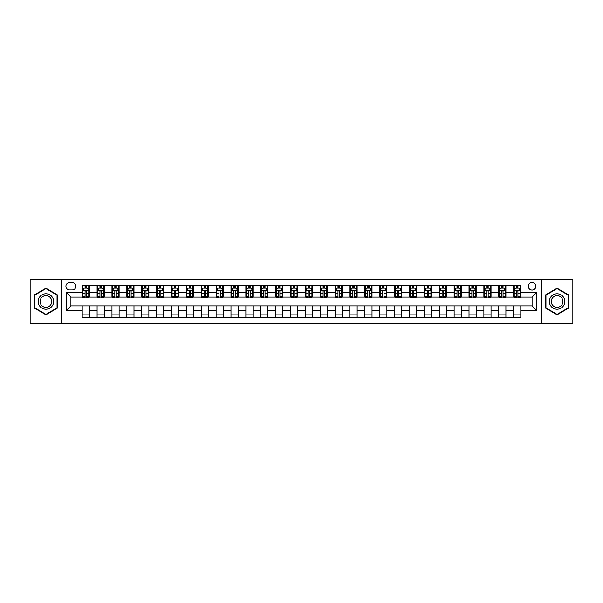 <?xml version="1.0" encoding="UTF-8"?>
<svg xmlns="http://www.w3.org/2000/svg" width="603" height="603" viewBox="0 0 603 603"><rect width="100%" height="100%" fill="white"/><g stroke="black" fill="none" stroke-linecap="round" stroke-linejoin="round"><path stroke-width="0.9" d="M532.087 282.46A3.806 3.806 0 0 0 528.281 286.267A3.806 3.806 0 0 0 532.087 290.073A3.806 3.806 0 0 0 535.894 286.267A3.806 3.806 0 0 0 532.087 282.46M541.607 323.517L572.85 323.517L572.85 279.483L541.607 279.483L541.607 323.517L61.393 323.517L61.393 279.483L30.15 279.483L30.15 323.517L61.393 323.517M69.601 289.953L72.224 289.953A3.686 3.686 0 0 0 75.91 286.267A3.686 3.686 0 0 0 72.224 282.573L69.601 282.573A3.686 3.686 0 0 0 65.915 286.267A3.686 3.686 0 0 0 69.601 289.953M541.607 279.483L61.393 279.483M82.219 310.666L66.149 310.666L66.149 292.334L82.219 292.334L82.219 297.098L70.913 297.098L70.913 305.902L82.219 305.902L82.219 317.864L520.781 317.864L520.781 305.902L532.087 305.902L532.087 297.098L520.781 297.098L520.781 292.334L536.851 292.334L536.851 310.666L520.781 310.666M520.781 292.334L520.781 285.136L82.219 285.136L82.219 292.334M513.643 285.136L513.643 297.098L514.238 297.098M516.5 297.098L517.924 297.098M520.185 297.098L520.781 297.098M513.643 297.098L505.306 297.098M498.764 285.136L498.764 297.098L499.359 297.098M501.621 297.098L503.045 297.098M498.764 297.098L490.435 297.098M483.885 285.136L483.885 297.098L484.48 297.098M486.742 297.098L488.174 297.098M483.885 297.098L475.556 297.098M469.013 285.136L469.013 297.098L469.609 297.098M471.87 297.098L473.295 297.098M469.013 297.098L460.677 297.098M454.134 285.136L454.134 297.098L454.73 297.098M456.991 297.098L458.416 297.098M454.134 297.098L445.805 297.098M439.255 285.136L439.255 297.098L439.851 297.098M442.112 297.098L443.544 297.098M439.255 297.098L430.926 297.098M424.384 285.136L424.384 297.098L424.979 297.098M427.241 297.098L428.665 297.098M424.384 297.098L416.047 297.098M409.505 285.136L409.505 297.098L410.1 297.098M412.362 297.098L413.786 297.098M409.505 297.098L401.176 297.098M394.626 285.136L394.626 297.098L395.221 297.098M397.483 297.098L398.915 297.098M394.626 297.098L386.297 297.098M379.754 285.136L379.754 297.098L380.35 297.098M382.611 297.098L384.036 297.098M379.754 297.098L371.418 297.098M364.875 285.136L364.875 297.098L365.471 297.098M367.732 297.098L369.157 297.098M364.875 297.098L356.546 297.098M349.996 285.136L349.996 297.098L350.592 297.098M352.853 297.098L354.285 297.098M349.996 297.098L341.667 297.098M335.125 285.136L335.125 297.098L335.713 297.098M337.974 297.098L339.406 297.098M335.125 297.098L326.788 297.098M320.246 285.136L320.246 297.098L320.841 297.098M323.102 297.098L324.527 297.098M320.246 297.098L311.917 297.098M305.367 285.136L305.367 297.098L305.962 297.098M308.223 297.098L309.656 297.098M305.367 297.098L297.038 297.098M290.488 285.136L290.488 297.098L291.083 297.098M293.344 297.098L294.777 297.098M290.488 297.098L282.159 297.098M275.616 285.136L275.616 297.098L276.212 297.098M278.473 297.098L279.898 297.098M275.616 297.098L267.287 297.098M260.737 285.136L260.737 297.098L261.333 297.098M263.594 297.098L265.026 297.098M260.737 297.098L252.408 297.098M245.858 285.136L245.858 297.098L246.454 297.098M248.715 297.098L250.147 297.098M245.858 297.098L237.529 297.098M230.987 285.136L230.987 297.098L231.582 297.098M233.843 297.098L235.268 297.098M230.987 297.098L222.65 297.098M216.108 285.136L216.108 297.098L216.703 297.098M218.964 297.098L220.389 297.098M216.108 297.098L207.779 297.098M201.229 285.136L201.229 297.098L201.824 297.098M204.085 297.098L205.517 297.098M201.229 297.098L192.9 297.098M186.357 285.136L186.357 297.098L186.953 297.098M189.214 297.098L190.638 297.098M186.357 297.098L178.021 297.098M171.478 285.136L171.478 297.098L172.074 297.098M174.335 297.098L175.759 297.098M171.478 297.098L163.149 297.098M156.599 285.136L156.599 297.098L157.195 297.098M159.456 297.098L160.888 297.098M156.599 297.098L148.27 297.098M141.728 285.136L141.728 297.098L142.323 297.098M144.584 297.098L146.009 297.098M141.728 297.098L133.391 297.098M126.849 285.136L126.849 297.098L127.444 297.098M129.705 297.098L131.13 297.098M126.849 297.098L118.52 297.098M111.97 285.136L111.97 297.098L112.565 297.098M114.826 297.098L116.258 297.098M111.97 297.098L103.641 297.098M97.098 285.136L97.098 297.098L97.694 297.098M99.955 297.098L101.379 297.098M97.098 297.098L88.762 297.098M82.219 297.098L82.815 297.098M85.076 297.098L86.5 297.098M82.219 305.902L89.357 305.902L89.357 317.864M520.781 305.902L89.357 305.902M89.357 285.136L89.357 297.098M82.219 288.113L82.815 288.113M85.076 288.113L86.5 288.113M88.762 288.113L89.357 288.113M82.219 314.887L89.357 314.887M97.098 305.902L97.098 317.864M104.236 285.136L104.236 297.098M97.098 288.113L97.694 288.113M99.955 288.113L101.379 288.113M103.641 288.113L104.236 288.113M104.236 305.902L104.236 317.864M97.098 314.887L104.236 314.887M111.97 305.902L111.97 317.864M119.115 305.902L119.115 317.864M111.97 314.887L119.115 314.887M119.115 285.136L119.115 297.098M111.97 288.113L112.565 288.113M114.826 288.113L116.258 288.113M118.52 288.113L119.115 288.113M126.849 305.902L126.849 317.864M133.987 305.902L133.987 317.864M126.849 314.887L133.987 314.887M133.987 285.136L133.987 297.098M126.849 288.113L127.444 288.113M129.705 288.113L131.13 288.113M133.391 288.113L133.987 288.113M141.728 305.902L141.728 317.864M148.866 305.902L148.866 317.864M141.728 314.887L148.866 314.887M148.866 285.136L148.866 297.098M141.728 288.113L142.323 288.113M144.584 288.113L146.009 288.113M148.27 288.113L148.866 288.113M156.599 305.902L156.599 317.864M163.745 305.902L163.745 317.864M156.599 314.887L163.745 314.887M163.745 285.136L163.745 297.098M156.599 288.113L157.195 288.113M159.456 288.113L160.888 288.113M163.149 288.113L163.745 288.113M171.478 305.902L171.478 317.864M178.616 305.902L178.616 317.864M171.478 314.887L178.616 314.887M178.616 285.136L178.616 297.098M171.478 288.113L172.074 288.113M174.335 288.113L175.759 288.113M178.021 288.113L178.616 288.113M186.357 305.902L186.357 317.864M193.495 305.902L193.495 317.864M186.357 314.887L193.495 314.887M193.495 285.136L193.495 297.098M186.357 288.113L186.953 288.113M189.214 288.113L190.638 288.113M192.9 288.113L193.495 288.113M201.229 305.902L201.229 317.864M208.374 305.902L208.374 317.864M201.229 314.887L208.374 314.887M208.374 285.136L208.374 297.098M201.229 288.113L201.824 288.113M204.085 288.113L205.517 288.113M207.779 288.113L208.374 288.113M216.108 305.902L216.108 317.864M223.246 305.902L223.246 317.864M216.108 314.887L223.246 314.887M223.246 285.136L223.246 297.098M216.108 288.113L216.703 288.113M218.964 288.113L220.389 288.113M222.65 288.113L223.246 288.113M230.987 305.902L230.987 317.864M238.125 305.902L238.125 317.864M230.987 314.887L238.125 314.887M238.125 285.136L238.125 297.098M230.987 288.113L231.582 288.113M233.843 288.113L235.268 288.113M237.529 288.113L238.125 288.113M245.858 305.902L245.858 317.864M253.004 305.902L253.004 317.864M245.858 314.887L253.004 314.887M253.004 285.136L253.004 297.098M245.858 288.113L246.454 288.113M248.715 288.113L250.147 288.113M252.408 288.113L253.004 288.113M260.737 305.902L260.737 317.864M267.875 305.902L267.875 317.864M260.737 314.887L267.875 314.887M267.875 285.136L267.875 297.098M260.737 288.113L261.333 288.113M263.594 288.113L265.026 288.113M267.287 288.113L267.875 288.113M275.616 305.902L275.616 317.864M282.754 305.902L282.754 317.864M275.616 314.887L282.754 314.887M282.754 285.136L282.754 297.098M275.616 288.113L276.212 288.113M278.473 288.113L279.898 288.113M282.159 288.113L282.754 288.113M290.488 305.902L290.488 317.864M297.633 305.902L297.633 317.864M290.488 314.887L297.633 314.887M297.633 285.136L297.633 297.098M290.488 288.113L291.083 288.113M293.344 288.113L294.777 288.113M297.038 288.113L297.633 288.113M305.367 305.902L305.367 317.864M312.512 305.902L312.512 317.864M305.367 314.887L312.512 314.887M312.512 285.136L312.512 297.098M305.367 288.113L305.962 288.113M308.223 288.113L309.656 288.113M311.917 288.113L312.512 288.113M320.246 305.902L320.246 317.864M327.384 305.902L327.384 317.864M320.246 314.887L327.384 314.887M327.384 285.136L327.384 297.098M320.246 288.113L320.841 288.113M323.102 288.113L324.527 288.113M326.788 288.113L327.384 288.113M335.125 305.902L335.125 317.864M342.263 305.902L342.263 317.864M335.125 314.887L342.263 314.887M342.263 285.136L342.263 297.098M335.125 288.113L335.713 288.113M337.974 288.113L339.406 288.113M341.667 288.113L342.263 288.113M349.996 305.902L349.996 317.864M357.142 305.902L357.142 317.864M349.996 314.887L357.142 314.887M357.142 285.136L357.142 297.098M349.996 288.113L350.592 288.113M352.853 288.113L354.285 288.113M356.546 288.113L357.142 288.113M364.875 305.902L364.875 317.864M372.013 305.902L372.013 317.864M364.875 314.887L372.013 314.887M372.013 285.136L372.013 297.098M364.875 288.113L365.471 288.113M367.732 288.113L369.157 288.113M371.418 288.113L372.013 288.113M379.754 305.902L379.754 317.864M386.892 305.902L386.892 317.864M379.754 314.887L386.892 314.887M386.892 285.136L386.892 297.098M379.754 288.113L380.35 288.113M382.611 288.113L384.036 288.113M386.297 288.113L386.892 288.113M394.626 305.902L394.626 317.864M401.771 305.902L401.771 317.864M394.626 314.887L401.771 314.887M401.771 285.136L401.771 297.098M394.626 288.113L395.221 288.113M397.483 288.113L398.915 288.113M401.176 288.113L401.771 288.113M409.505 305.902L409.505 317.864M416.643 305.902L416.643 317.864M409.505 314.887L416.643 314.887M416.643 285.136L416.643 297.098M409.505 288.113L410.1 288.113M412.362 288.113L413.786 288.113M416.047 288.113L416.643 288.113M424.384 305.902L424.384 317.864M431.522 305.902L431.522 317.864M424.384 314.887L431.522 314.887M431.522 285.136L431.522 297.098M424.384 288.113L424.979 288.113M427.241 288.113L428.665 288.113M430.926 288.113L431.522 288.113M439.255 305.902L439.255 317.864M446.401 305.902L446.401 317.864M439.255 314.887L446.401 314.887M446.401 285.136L446.401 297.098M439.255 288.113L439.851 288.113M442.112 288.113L443.544 288.113M445.805 288.113L446.401 288.113M454.134 305.902L454.134 317.864M461.272 305.902L461.272 317.864M454.134 314.887L461.272 314.887M461.272 285.136L461.272 297.098M454.134 288.113L454.73 288.113M456.991 288.113L458.416 288.113M460.677 288.113L461.272 288.113M469.013 305.902L469.013 317.864M476.151 305.902L476.151 317.864M469.013 314.887L476.151 314.887M476.151 285.136L476.151 297.098M469.013 288.113L469.609 288.113M471.87 288.113L473.295 288.113M475.556 288.113L476.151 288.113M483.885 305.902L483.885 317.864M491.03 305.902L491.03 317.864M483.885 314.887L491.03 314.887M491.03 285.136L491.03 297.098M483.885 288.113L484.48 288.113M486.742 288.113L488.174 288.113M490.435 288.113L491.03 288.113M498.764 305.902L498.764 317.864M505.902 305.902L505.902 317.864M498.764 314.887L505.902 314.887M505.902 285.136L505.902 297.098M498.764 288.113L499.359 288.113M501.621 288.113L503.045 288.113M505.306 288.113L505.902 288.113M513.643 305.902L513.643 317.864M513.643 314.887L520.781 314.887M513.643 288.113L514.238 288.113M516.5 288.113L517.924 288.113M520.185 288.113L520.781 288.113M70.913 297.098L66.149 292.334M70.913 305.902L66.149 310.666M536.851 292.334L532.087 297.098M536.851 310.666L532.087 305.902M45.918 314.758L57.406 308.133L57.406 294.867L45.918 288.242L34.431 294.867L34.431 308.133L45.918 314.758M568.569 294.867L557.082 288.242L545.594 294.867L545.594 308.133L557.082 314.758L568.569 308.133L568.569 294.867M86.5 286.681L85.076 286.681M88.762 296.322L86.5 296.322L86.5 297.814L88.762 297.814L88.762 290.548L87.571 288.174L84.005 288.174L82.815 290.548L82.815 297.814L85.076 297.814L85.076 296.322L82.815 296.322M82.815 290.548L82.815 285.136M88.762 290.548L88.762 285.136M85.076 288.174L85.076 285.136M86.5 285.136L86.5 288.174M86.5 296.322L86.5 291.445C86.025 290.525 85.551 290.525 85.076 291.445L85.076 296.322M101.379 286.681L99.955 286.681M103.641 296.322L101.379 296.322L101.379 297.814L103.641 297.814L103.641 290.548L102.45 288.174L98.877 288.174L97.694 290.548L97.694 297.814L99.955 297.814L99.955 296.322L97.694 296.322M97.694 290.548L97.694 285.136M103.641 290.548L103.641 285.136M99.955 288.174L99.955 285.136M101.379 285.136L101.379 288.174M101.379 296.322L101.379 291.445C100.905 290.525 100.43 290.525 99.955 291.445L99.955 296.322M116.258 286.681L114.826 286.681M118.52 296.322L116.258 296.322L116.258 297.814L118.52 297.814L118.52 290.548L117.329 288.174L113.756 288.174L112.565 290.548L112.565 297.814L114.826 297.814L114.826 296.322L112.565 296.322M112.565 290.548L112.565 285.136M118.52 290.548L118.52 285.136M114.826 288.174L114.826 285.136M116.258 285.136L116.258 288.174M116.258 296.322L116.258 291.445C115.784 290.525 115.301 290.525 114.826 291.445L114.826 296.322M131.13 286.681L129.705 286.681M133.391 296.322L131.13 296.322L131.13 297.814L133.391 297.814L133.391 290.548L132.2 288.174L128.635 288.174L127.444 290.548L127.444 297.814L129.705 297.814L129.705 296.322L127.444 296.322M127.444 290.548L127.444 285.136M133.391 290.548L133.391 285.136M129.705 288.174L129.705 285.136M131.13 285.136L131.13 288.174M131.13 296.322L131.13 291.445C130.655 290.525 130.18 290.525 129.705 291.445L129.705 296.322M146.009 286.681L144.584 286.681M148.27 296.322L146.009 296.322L146.009 297.814L148.27 297.814L148.27 290.548L147.079 288.174L143.506 288.174L142.323 290.548L142.323 297.814L144.584 297.814L144.584 296.322L142.323 296.322M142.323 290.548L142.323 285.136M148.27 290.548L148.27 285.136M144.584 288.174L144.584 285.136M146.009 285.136L146.009 288.174M146.009 296.322L146.009 291.445C145.534 290.525 145.059 290.525 144.584 291.445L144.584 296.322M52.619 297.633A7.733 7.733 0 0 0 42.052 294.799A7.733 7.733 0 0 0 39.218 305.367A7.733 7.733 0 0 0 49.785 308.201A7.733 7.733 0 0 0 52.619 297.633M50.991 298.568A5.857 5.857 0 0 0 42.994 296.427A5.857 5.857 0 0 0 40.846 304.432A5.857 5.857 0 0 0 48.851 306.573A5.857 5.857 0 0 0 50.991 298.568M45.918 314.351L34.793 307.922L34.793 295.078L45.918 288.649L57.044 295.078L57.044 307.922L45.918 314.351M557.082 309.233A7.733 7.733 0 0 0 564.815 301.5A7.733 7.733 0 0 0 557.082 293.767A7.733 7.733 0 0 0 549.348 301.5A7.733 7.733 0 0 0 557.082 309.233M557.082 307.357A5.857 5.857 0 0 0 562.938 301.5A5.857 5.857 0 0 0 557.082 295.643A5.857 5.857 0 0 0 551.225 301.5A5.857 5.857 0 0 0 557.082 307.357M545.956 295.078L557.082 288.649L568.207 295.078L568.207 307.922L557.082 314.351L545.956 307.922L545.956 295.078M160.888 286.681L159.456 286.681M163.149 296.322L160.888 296.322L160.888 297.814L163.149 297.814L163.149 290.548L161.958 288.174L158.385 288.174L157.195 290.548L157.195 297.814L159.456 297.814L159.456 296.322L157.195 296.322M157.195 290.548L157.195 285.136M163.149 290.548L163.149 285.136M159.456 288.174L159.456 285.136M160.888 285.136L160.888 288.174M160.888 296.322L160.888 291.445C160.413 290.525 159.938 290.525 159.456 291.445L159.456 296.322M175.759 286.681L174.335 286.681M178.021 296.322L175.759 296.322L175.759 297.814L178.021 297.814L178.021 290.548L176.837 288.174L173.265 288.174L172.074 290.548L172.074 297.814L174.335 297.814L174.335 296.322L172.074 296.322M172.074 290.548L172.074 285.136M178.021 290.548L178.021 285.136M174.335 288.174L174.335 285.136M175.759 285.136L175.759 288.174M175.759 296.322L175.759 291.445C175.285 290.525 174.81 290.525 174.335 291.445L174.335 296.322M190.638 286.681L189.214 286.681M192.9 296.322L190.638 296.322L190.638 297.814L192.9 297.814L192.9 290.548L191.709 288.174L188.144 288.174L186.953 290.548L186.953 297.814L189.214 297.814L189.214 296.322L186.953 296.322M186.953 290.548L186.953 285.136M192.9 290.548L192.9 285.136M189.214 288.174L189.214 285.136M190.638 285.136L190.638 288.174M190.638 296.322L190.638 291.445C190.164 290.525 189.689 290.525 189.214 291.445L189.214 296.322M205.517 286.681L204.085 286.681M207.779 296.322L205.517 296.322L205.517 297.814L207.779 297.814L207.779 290.548L206.588 288.174L203.015 288.174L201.824 290.548L201.824 297.814L204.085 297.814L204.085 296.322L201.824 296.322M201.824 290.548L201.824 285.136M207.779 290.548L207.779 285.136M204.085 288.174L204.085 285.136M205.517 285.136L205.517 288.174M205.517 296.322L205.517 291.445C205.043 290.525 204.568 290.525 204.085 291.445L204.085 296.322M220.389 286.681L218.964 286.681M222.65 296.322L220.389 296.322L220.389 297.814L222.65 297.814L222.65 290.548L221.467 288.174L217.894 288.174L216.703 290.548L216.703 297.814L218.964 297.814L218.964 296.322L216.703 296.322M216.703 290.548L216.703 285.136M222.65 290.548L222.65 285.136M218.964 288.174L218.964 285.136M220.389 285.136L220.389 288.174M220.389 296.322L220.389 291.445C219.914 290.525 219.439 290.525 218.964 291.445L218.964 296.322M235.268 286.681L233.843 286.681M237.529 296.322L235.268 296.322L235.268 297.814L237.529 297.814L237.529 290.548L236.338 288.174L232.773 288.174L231.582 290.548L231.582 297.814L233.843 297.814L233.843 296.322L231.582 296.322M231.582 290.548L231.582 285.136M237.529 290.548L237.529 285.136M233.843 288.174L233.843 285.136M235.268 285.136L235.268 288.174M235.268 296.322L235.268 291.445C234.793 290.525 234.318 290.525 233.843 291.445L233.843 296.322M250.147 286.681L248.715 286.681M252.408 296.322L250.147 296.322L250.147 297.814L252.408 297.814L252.408 290.548L251.217 288.174L247.645 288.174L246.454 290.548L246.454 297.814L248.715 297.814L248.715 296.322L246.454 296.322M246.454 290.548L246.454 285.136M252.408 290.548L252.408 285.136M248.715 288.174L248.715 285.136M250.147 285.136L250.147 288.174M250.147 296.322L250.147 291.445C249.672 290.525 249.197 290.525 248.715 291.445L248.715 296.322M265.026 286.681L263.594 286.681M267.287 296.322L265.026 296.322L265.026 297.814L267.287 297.814L267.287 290.548L266.096 288.174L262.524 288.174L261.333 290.548L261.333 297.814L263.594 297.814L263.594 296.322L261.333 296.322M261.333 290.548L261.333 285.136M267.287 290.548L267.287 285.136M263.594 288.174L263.594 285.136M265.026 285.136L265.026 288.174M265.026 296.322L265.026 291.445C264.544 290.525 264.069 290.525 263.594 291.445L263.594 296.322M279.898 286.681L278.473 286.681M282.159 296.322L279.898 296.322L279.898 297.814L282.159 297.814L282.159 290.548L280.968 288.174L277.403 288.174L276.212 290.548L276.212 297.814L278.473 297.814L278.473 296.322L276.212 296.322M276.212 290.548L276.212 285.136M282.159 290.548L282.159 285.136M278.473 288.174L278.473 285.136M279.898 285.136L279.898 288.174M279.898 296.322L279.898 291.445C279.423 290.525 278.948 290.525 278.473 291.445L278.473 296.322M294.777 286.681L293.344 286.681M297.038 296.322L294.777 296.322L294.777 297.814L297.038 297.814L297.038 290.548L295.847 288.174L292.274 288.174L291.083 290.548L291.083 297.814L293.344 297.814L293.344 296.322L291.083 296.322M291.083 290.548L291.083 285.136M297.038 290.548L297.038 285.136M293.344 288.174L293.344 285.136M294.777 285.136L294.777 288.174M294.777 296.322L294.777 291.445C294.302 290.525 293.827 290.525 293.344 291.445L293.344 296.322M309.656 286.681L308.223 286.681M311.917 296.322L309.656 296.322L309.656 297.814L311.917 297.814L311.917 290.548L310.726 288.174L307.153 288.174L305.962 290.548L305.962 297.814L308.223 297.814L308.223 296.322L305.962 296.322M305.962 290.548L305.962 285.136M311.917 290.548L311.917 285.136M308.223 288.174L308.223 285.136M309.656 285.136L309.656 288.174M309.656 296.322L309.656 291.445C309.181 290.525 308.698 290.525 308.223 291.445L308.223 296.322M324.527 286.681L323.102 286.681M326.788 296.322L324.527 296.322L324.527 297.814L326.788 297.814L326.788 290.548L325.597 288.174L322.032 288.174L320.841 290.548L320.841 297.814L323.102 297.814L323.102 296.322L320.841 296.322M320.841 290.548L320.841 285.136M326.788 290.548L326.788 285.136M323.102 288.174L323.102 285.136M324.527 285.136L324.527 288.174M324.527 296.322L324.527 291.445C324.052 290.525 323.577 290.525 323.102 291.445L323.102 296.322M339.406 286.681L337.974 286.681M341.667 296.322L339.406 296.322L339.406 297.814L341.667 297.814L341.667 290.548L340.476 288.174L336.904 288.174L335.713 290.548L335.713 297.814L337.974 297.814L337.974 296.322L335.713 296.322M335.713 290.548L335.713 285.136M341.667 290.548L341.667 285.136M337.974 288.174L337.974 285.136M339.406 285.136L339.406 288.174M339.406 296.322L339.406 291.445C338.931 290.525 338.456 290.525 337.974 291.445L337.974 296.322M354.285 286.681L352.853 286.681M356.546 296.322L354.285 296.322L354.285 297.814L356.546 297.814L356.546 290.548L355.355 288.174L351.783 288.174L350.592 290.548L350.592 297.814L352.853 297.814L352.853 296.322L350.592 296.322M350.592 290.548L350.592 285.136M356.546 290.548L356.546 285.136M352.853 288.174L352.853 285.136M354.285 285.136L354.285 288.174M354.285 296.322L354.285 291.445C353.81 290.525 353.328 290.525 352.853 291.445L352.853 296.322M369.157 286.681L367.732 286.681M371.418 296.322L369.157 296.322L369.157 297.814L371.418 297.814L371.418 290.548L370.227 288.174L366.662 288.174L365.471 290.548L365.471 297.814L367.732 297.814L367.732 296.322L365.471 296.322M365.471 290.548L365.471 285.136M371.418 290.548L371.418 285.136M367.732 288.174L367.732 285.136M369.157 285.136L369.157 288.174M369.157 296.322L369.157 291.445C368.682 290.525 368.207 290.525 367.732 291.445L367.732 296.322M384.036 286.681L382.611 286.681M386.297 296.322L384.036 296.322L384.036 297.814L386.297 297.814L386.297 290.548L385.106 288.174L381.533 288.174L380.35 290.548L380.35 297.814L382.611 297.814L382.611 296.322L380.35 296.322M380.35 290.548L380.35 285.136M386.297 290.548L386.297 285.136M382.611 288.174L382.611 285.136M384.036 285.136L384.036 288.174M384.036 296.322L384.036 291.445C383.561 290.525 383.086 290.525 382.611 291.445L382.611 296.322M398.915 286.681L397.483 286.681M401.176 296.322L398.915 296.322L398.915 297.814L401.176 297.814L401.176 290.548L399.985 288.174L396.412 288.174L395.221 290.548L395.221 297.814L397.483 297.814L397.483 296.322L395.221 296.322M395.221 290.548L395.221 285.136M401.176 290.548L401.176 285.136M397.483 288.174L397.483 285.136M398.915 285.136L398.915 288.174M398.915 296.322L398.915 291.445C398.44 290.525 397.957 290.525 397.483 291.445L397.483 296.322M413.786 286.681L412.362 286.681M416.047 296.322L413.786 296.322L413.786 297.814L416.047 297.814L416.047 290.548L414.856 288.174L411.291 288.174L410.1 290.548L410.1 297.814L412.362 297.814L412.362 296.322L410.1 296.322M410.1 290.548L410.1 285.136M416.047 290.548L416.047 285.136M412.362 288.174L412.362 285.136M413.786 285.136L413.786 288.174M413.786 296.322L413.786 291.445C413.311 290.525 412.836 290.525 412.362 291.445L412.362 296.322M428.665 286.681L427.241 286.681M430.926 296.322L428.665 296.322L428.665 297.814L430.926 297.814L430.926 290.548L429.735 288.174L426.163 288.174L424.979 290.548L424.979 297.814L427.241 297.814L427.241 296.322L424.979 296.322M424.979 290.548L424.979 285.136M430.926 290.548L430.926 285.136M427.241 288.174L427.241 285.136M428.665 285.136L428.665 288.174M428.665 296.322L428.665 291.445C428.19 290.525 427.715 290.525 427.241 291.445L427.241 296.322M443.544 286.681L442.112 286.681M445.805 296.322L443.544 296.322L443.544 297.814L445.805 297.814L445.805 290.548L444.615 288.174L441.042 288.174L439.851 290.548L439.851 297.814L442.112 297.814L442.112 296.322L439.851 296.322M439.851 290.548L439.851 285.136M445.805 290.548L445.805 285.136M442.112 288.174L442.112 285.136M443.544 285.136L443.544 288.174M443.544 296.322L443.544 291.445C443.069 290.525 442.594 290.525 442.112 291.445L442.112 296.322M458.416 286.681L456.991 286.681M460.677 296.322L458.416 296.322L458.416 297.814L460.677 297.814L460.677 290.548L459.494 288.174L455.921 288.174L454.73 290.548L454.73 297.814L456.991 297.814L456.991 296.322L454.73 296.322M454.73 290.548L454.73 285.136M460.677 290.548L460.677 285.136M456.991 288.174L456.991 285.136M458.416 285.136L458.416 288.174M458.416 296.322L458.416 291.445C457.941 290.525 457.466 290.525 456.991 291.445L456.991 296.322M473.295 286.681L471.87 286.681M475.556 296.322L473.295 296.322L473.295 297.814L475.556 297.814L475.556 290.548L474.365 288.174L470.8 288.174L469.609 290.548L469.609 297.814L471.87 297.814L471.87 296.322L469.609 296.322M469.609 290.548L469.609 285.136M475.556 290.548L475.556 285.136M471.87 288.174L471.87 285.136M473.295 285.136L473.295 288.174M473.295 296.322L473.295 291.445C472.82 290.525 472.345 290.525 471.87 291.445L471.87 296.322M488.174 286.681L486.742 286.681M490.435 296.322L488.174 296.322L488.174 297.814L490.435 297.814L490.435 290.548L489.244 288.174L485.671 288.174L484.48 290.548L484.48 297.814L486.742 297.814L486.742 296.322L484.48 296.322M484.48 290.548L484.48 285.136M490.435 290.548L490.435 285.136M486.742 288.174L486.742 285.136M488.174 285.136L488.174 288.174M488.174 296.322L488.174 291.445C487.699 290.525 487.224 290.525 486.742 291.445L486.742 296.322M503.045 286.681L501.621 286.681M505.306 296.322L503.045 296.322L503.045 297.814L505.306 297.814L505.306 290.548L504.123 288.174L500.55 288.174L499.359 290.548L499.359 297.814L501.621 297.814L501.621 296.322L499.359 296.322M499.359 290.548L499.359 285.136M505.306 290.548L505.306 285.136M501.621 288.174L501.621 285.136M503.045 285.136L503.045 288.174M503.045 296.322L503.045 291.445C502.57 290.525 502.095 290.525 501.621 291.445L501.621 296.322M517.924 286.681L516.5 286.681M520.185 296.322L517.924 296.322L517.924 297.814L520.185 297.814L520.185 290.548L518.995 288.174L515.429 288.174L514.238 290.548L514.238 297.814L516.5 297.814L516.5 296.322L514.238 296.322M514.238 290.548L514.238 285.136M520.185 290.548L520.185 285.136M516.5 288.174L516.5 285.136M517.924 285.136L517.924 288.174M517.924 296.322L517.924 291.445C517.449 290.525 516.975 290.525 516.5 291.445L516.5 296.322M97.098 310.666L89.357 310.666M97.098 292.334L89.357 292.334M111.97 292.334L104.236 292.334M111.97 310.666L104.236 310.666M126.849 292.334L119.115 292.334M126.849 310.666L119.115 310.666M141.728 292.334L133.987 292.334M141.728 310.666L133.987 310.666M156.599 292.334L148.866 292.334M156.599 310.666L148.866 310.666M171.478 292.334L163.745 292.334M171.478 310.666L163.745 310.666M186.357 292.334L178.616 292.334M186.357 310.666L178.616 310.666M201.229 292.334L193.495 292.334M201.229 310.666L193.495 310.666M216.108 292.334L208.374 292.334M216.108 310.666L208.374 310.666M230.987 292.334L223.246 292.334M230.987 310.666L223.246 310.666M245.858 292.334L238.125 292.334M245.858 310.666L238.125 310.666M260.737 292.334L253.004 292.334M260.737 310.666L253.004 310.666M275.616 292.334L267.875 292.334M275.616 310.666L267.875 310.666M290.488 292.334L282.754 292.334M290.488 310.666L282.754 310.666M305.367 292.334L297.633 292.334M305.367 310.666L297.633 310.666M320.246 292.334L312.512 292.334M320.246 310.666L312.512 310.666M335.125 292.334L327.384 292.334M335.125 310.666L327.384 310.666M349.996 292.334L342.263 292.334M349.996 310.666L342.263 310.666M364.875 292.334L357.142 292.334M364.875 310.666L357.142 310.666M379.754 292.334L372.013 292.334M379.754 310.666L372.013 310.666M394.626 292.334L386.892 292.334M394.626 310.666L386.892 310.666M409.505 292.334L401.771 292.334M409.505 310.666L401.771 310.666M424.384 292.334L416.643 292.334M424.384 310.666L416.643 310.666M439.255 292.334L431.522 292.334M439.255 310.666L431.522 310.666M454.134 292.334L446.401 292.334M454.134 310.666L446.401 310.666M469.013 292.334L461.272 292.334M469.013 310.666L461.272 310.666M483.885 292.334L476.151 292.334M483.885 310.666L476.151 310.666M498.764 292.334L491.03 292.334M498.764 310.666L491.03 310.666M513.643 292.334L505.902 292.334M513.643 310.666L505.902 310.666M88.731 290.488L82.845 290.488M82.815 288.317L83.93 288.317M87.646 288.317L88.762 288.317M85.076 293.126L82.815 293.126M88.762 293.126L86.5 293.126M86.5 287.443L85.076 287.443M103.61 290.488L97.716 290.488M97.694 288.317L98.809 288.317M102.525 288.317L103.641 288.317M99.955 293.126L97.694 293.126M103.641 293.126L101.379 293.126M101.379 287.443L99.955 287.443M118.489 290.488L112.595 290.488M112.565 288.317L113.688 288.317M117.397 288.317L118.52 288.317M114.826 293.126L112.565 293.126M118.52 293.126L116.258 293.126M116.258 287.443L114.826 287.443M133.361 290.488L127.474 290.488M127.444 288.317L128.56 288.317M132.276 288.317L133.391 288.317M129.705 293.126L127.444 293.126M133.391 293.126L131.13 293.126M131.13 287.443L129.705 287.443M148.24 290.488L142.353 290.488M142.323 288.317L143.439 288.317M147.155 288.317L148.27 288.317M144.584 293.126L142.323 293.126M148.27 293.126L146.009 293.126M146.009 287.443L144.584 287.443M163.119 290.488L157.225 290.488M157.195 288.317L158.318 288.317M162.026 288.317L163.149 288.317M159.456 293.126L157.195 293.126M163.149 293.126L160.888 293.126M160.888 287.443L159.456 287.443M177.991 290.488L172.104 290.488M172.074 288.317L173.189 288.317M176.905 288.317L178.021 288.317M174.335 293.126L172.074 293.126M178.021 293.126L175.759 293.126M175.759 287.443L174.335 287.443M192.87 290.488L186.983 290.488M186.953 288.317L188.068 288.317M191.784 288.317L192.9 288.317M189.214 293.126L186.953 293.126M192.9 293.126L190.638 293.126M190.638 287.443L189.214 287.443M207.749 290.488L201.854 290.488M201.824 288.317L202.947 288.317M206.656 288.317L207.779 288.317M204.085 293.126L201.824 293.126M207.779 293.126L205.517 293.126M205.517 287.443L204.085 287.443M222.628 290.488L216.733 290.488M216.703 288.317L217.819 288.317M221.535 288.317L222.65 288.317M218.964 293.126L216.703 293.126M222.65 293.126L220.389 293.126M220.389 287.443L218.964 287.443M237.499 290.488L231.612 290.488M231.582 288.317L232.698 288.317M236.414 288.317L237.529 288.317M233.843 293.126L231.582 293.126M237.529 293.126L235.268 293.126M235.268 287.443L233.843 287.443M252.378 290.488L246.484 290.488M246.454 288.317L247.577 288.317M251.285 288.317L252.408 288.317M248.715 293.126L246.454 293.126M252.408 293.126L250.147 293.126M250.147 287.443L248.715 287.443M267.257 290.488L261.363 290.488M261.333 288.317L262.448 288.317M266.164 288.317L267.287 288.317M263.594 293.126L261.333 293.126M267.287 293.126L265.026 293.126M265.026 287.443L263.594 287.443M282.129 290.488L276.242 290.488M276.212 288.317L277.327 288.317M281.043 288.317L282.159 288.317M278.473 293.126L276.212 293.126M282.159 293.126L279.898 293.126M279.898 287.443L278.473 287.443M297.008 290.488L291.113 290.488M291.083 288.317L292.206 288.317M295.915 288.317L297.038 288.317M293.344 293.126L291.083 293.126M297.038 293.126L294.777 293.126M294.777 287.443L293.344 287.443M311.887 290.488L305.992 290.488M305.962 288.317L307.085 288.317M310.794 288.317L311.917 288.317M308.223 293.126L305.962 293.126M311.917 293.126L309.656 293.126M309.656 287.443L308.223 287.443M326.758 290.488L320.871 290.488M320.841 288.317L321.957 288.317M325.673 288.317L326.788 288.317M323.102 293.126L320.841 293.126M326.788 293.126L324.527 293.126M324.527 287.443L323.102 287.443M341.637 290.488L335.743 290.488M335.713 288.317L336.836 288.317M340.552 288.317L341.667 288.317M337.974 293.126L335.713 293.126M341.667 293.126L339.406 293.126M339.406 287.443L337.974 287.443M356.516 290.488L350.622 290.488M350.592 288.317L351.715 288.317M355.423 288.317L356.546 288.317M352.853 293.126L350.592 293.126M356.546 293.126L354.285 293.126M354.285 287.443L352.853 287.443M371.388 290.488L365.501 290.488M365.471 288.317L366.586 288.317M370.302 288.317L371.418 288.317M367.732 293.126L365.471 293.126M371.418 293.126L369.157 293.126M369.157 287.443L367.732 287.443M386.267 290.488L380.372 290.488M380.35 288.317L381.465 288.317M385.181 288.317L386.297 288.317M382.611 293.126L380.35 293.126M386.297 293.126L384.036 293.126M384.036 287.443L382.611 287.443M401.146 290.488L395.251 290.488M395.221 288.317L396.344 288.317M400.053 288.317L401.176 288.317M397.483 293.126L395.221 293.126M401.176 293.126L398.915 293.126M398.915 287.443L397.483 287.443M416.017 290.488L410.13 290.488M410.1 288.317L411.216 288.317M414.932 288.317L416.047 288.317M412.362 293.126L410.1 293.126M416.047 293.126L413.786 293.126M413.786 287.443L412.362 287.443M430.896 290.488L425.009 290.488M424.979 288.317L426.095 288.317M429.811 288.317L430.926 288.317M427.241 293.126L424.979 293.126M430.926 293.126L428.665 293.126M428.665 287.443L427.241 287.443M445.775 290.488L439.881 290.488M439.851 288.317L440.974 288.317M444.682 288.317L445.805 288.317M442.112 293.126L439.851 293.126M445.805 293.126L443.544 293.126M443.544 287.443L442.112 287.443M460.647 290.488L454.76 290.488M454.73 288.317L455.845 288.317M459.561 288.317L460.677 288.317M456.991 293.126L454.73 293.126M460.677 293.126L458.416 293.126M458.416 287.443L456.991 287.443M475.526 290.488L469.639 290.488M469.609 288.317L470.724 288.317M474.44 288.317L475.556 288.317M471.87 293.126L469.609 293.126M475.556 293.126L473.295 293.126M473.295 287.443L471.87 287.443M490.405 290.488L484.51 290.488M484.48 288.317L485.603 288.317M489.312 288.317L490.435 288.317M486.742 293.126L484.48 293.126M490.435 293.126L488.174 293.126M488.174 287.443L486.742 287.443M505.284 290.488L499.39 290.488M499.359 288.317L500.475 288.317M504.191 288.317L505.306 288.317M501.621 293.126L499.359 293.126M505.306 293.126L503.045 293.126M503.045 287.443L501.621 287.443M520.155 290.488L514.269 290.488M514.238 288.317L515.354 288.317M519.07 288.317L520.185 288.317M516.5 293.126L514.238 293.126M520.185 293.126L517.924 293.126M517.924 287.443L516.5 287.443"/></g></svg>

